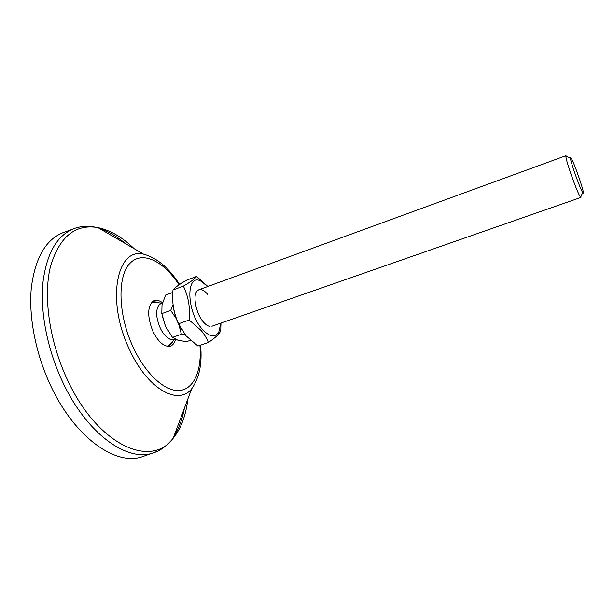 <?xml version="1.0" encoding="UTF-8"?>
<svg xmlns="http://www.w3.org/2000/svg" width="614" height="614" viewBox="0 0 614 614"><rect width="100%" height="100%" fill="white"/><g stroke="black" fill="none" stroke-linecap="round" stroke-linejoin="round"><path stroke-width="0.92" d="M144.121 456.072L142.924 456.486C116.675 466.625 75.077 438.189 50.747 385.815C35.643 353.848 28.49 316.609 31.352 287.582C35.205 257.926 45.758 239.621 62.996 232.675L64.194 232.238M175.535 339.304C174.468 343.387 172.473 345.728 169.548 346.327C163.577 346.657 157.975 341.545 152.763 330.992C147.145 316.325 147.352 306.348 153.385 301.052C156.048 299.655 159.103 300.223 162.541 302.756M172.595 342.297L168.927 346.012L167.653 346.365M151.888 302.226L153.101 301.689L158.289 302.241M175.082 339.097L170.592 339.488C164.022 336.434 159.517 329.25 157.069 317.945C156.063 310.108 157.391 305.319 161.06 303.577L162.457 303.063M581.005 196.058L580.944 197.432L580.015 196.396C576.592 191.123 565.601 159.863 565.885 156.248L566.031 155.68L198.859 289.77M571.504 158.826C575.264 165.227 586.009 197.294 582.801 192.619L582.417 192.036C579.585 187.516 570.36 161.313 570.513 158.22C570.49 157.407 570.82 157.606 571.504 158.826M173.048 304.805L170.715 310.4L176.348 318.819M178.659 323.847L181.391 334.285L185.144 334.783M172.818 292.425L165.573 295.088L162.019 304.882L161.812 313.616L170.715 310.4M190.47 340.294L186.395 341.706L177.83 340.171L172.48 337.401L165.45 326.141L161.812 313.616M181.391 334.285L172.48 337.401M166.939 329.15L165.45 326.141L162.18 315.657M207.701 294.367C203.549 289.524 200.064 288.357 197.24 290.859C192.382 295.227 195.912 313.577 203.334 321.928C205.636 324.622 207.839 326.126 209.942 326.433M207.785 286.508L200.601 280.951C185.681 273.299 186.387 311.651 202.19 329.135C209.443 336.963 214.992 337.907 218.822 331.974L220.863 323.118M207.862 286.485L196.664 276.5C195.168 278.626 190.739 281.834 183.394 286.124C188.421 296.539 190.34 307.829 189.166 320.017L201.238 330.539C204.562 334.615 206.933 338.59 208.346 342.482C212.997 339.342 216.458 336.526 218.745 334.039L220.741 331.007L220.979 323.079M208.346 342.482L197.954 346.043L186.034 335.843L178.62 323.755C173.632 313.094 171.759 301.827 173.002 289.962L174.599 288.25C177.277 285.909 181.283 283.215 186.625 280.161L196.726 276.415M173.363 307.146C174.591 315.036 177.239 322.388 181.314 329.219M189.166 320.017L178.62 323.755M183.394 286.124L173.002 289.962M156.885 451.459L153.554 452.756C127.812 462.71 86.743 434.067 62.498 381.632C47.447 349.619 40.179 312.403 42.819 283.445C46.426 253.858 56.68 235.653 73.588 228.83L62.996 232.675M99.829 228.715C108.54 231.539 117.128 236.536 125.594 243.704M187.853 399.008C185.95 415.417 181.046 428.526 173.148 438.312C151.244 468.628 97.664 445.611 67.31 379.559C49.465 341.622 43.133 296.823 50.356 266.975C59.259 236.866 75.1 223.742 97.895 227.594C110.213 230.166 122.309 237.196 134.174 248.693M200.586 345.145C202.344 363.457 199.366 378.024 191.652 388.839C178.052 406.169 146.899 388.685 129.109 348.737C106.038 300.177 116.875 247.212 143.553 254.15L97.895 227.594C87.948 225.714 79.851 226.129 73.588 228.83M199.957 345.36C201.968 369.72 194.346 388.854 179.902 390.466C165.527 392.146 145.464 374.271 132.831 346.542C118.072 314.452 117.243 276.814 129.638 263.644C141.911 250.159 163.462 260.796 179.065 284.827M184.377 408.302C182.366 419.216 178.881 428.518 173.931 436.216M179.58 284.482C169.019 267.965 157.015 257.849 143.553 254.15M167.737 346.35L169.548 346.327M151.957 302.18L153.385 301.052M191.652 388.839L173.148 438.312C166.64 446.063 160.108 450.883 153.554 452.756L142.924 456.486M167.468 346.342L175.136 339.12M580.944 197.432L211.884 326.249M582.801 192.619L580.468 197.079M570.513 158.22L565.885 156.248M162.334 303.109L151.758 302.364M218.822 331.974L218.745 334.039M200.601 280.951L196.664 276.5"/></g></svg>

